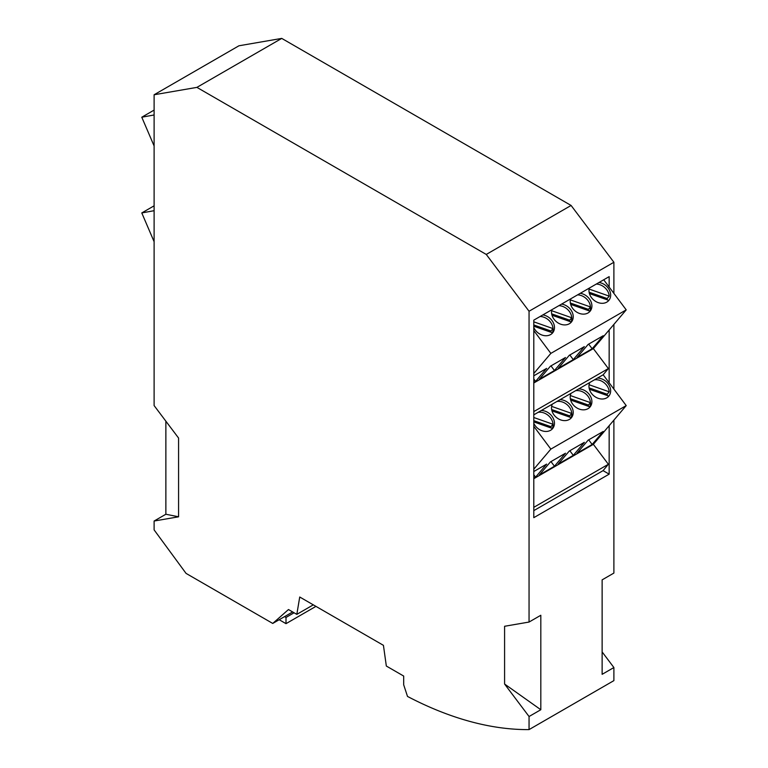 <?xml version="1.0" encoding="UTF-8"?>
<svg xmlns="http://www.w3.org/2000/svg" width="768" height="768" viewBox="0 0 768 768"><rect width="100%" height="100%" fill="white"/><g stroke="black" fill="none" stroke-linecap="round" stroke-linejoin="round"><path stroke-width="1.15" d="M608.016 301.248A11.77 9.418 40.3 0 0 608.534 300.278L589.411 293.558M607.171 299.798A11.77 9.418 40.3 0 0 607.171 298.55L589.104 292.205M589.094 289.056L609.216 296.131L607.171 298.55M609.216 296.131A11.77 9.418 40.3 0 0 596.294 284.064M589.315 288.086A11.77 9.418 40.3 0 0 594.019 300.269A11.77 9.418 40.3 0 0 606.778 302.141A11.77 9.418 40.3 0 0 608.794 300.461A11.77 9.418 40.3 0 0 609.206 289.699A11.77 9.418 40.3 0 0 599.021 282.49M589.267 312.077A11.77 9.418 40.3 0 0 589.786 311.098A11.77 9.418 40.3 0 0 590.467 306.941A11.77 9.418 40.3 0 0 577.546 294.883M570.557 298.915A11.77 9.418 40.3 0 0 575.27 311.088A11.77 9.418 40.3 0 0 588.019 312.97A11.77 9.418 40.3 0 0 590.045 311.29A11.77 9.418 40.3 0 0 590.458 300.528A11.77 9.418 40.3 0 0 580.262 293.318M570.586 322.867A11.77 9.418 40.3 0 0 569.635 311.827A11.77 9.418 40.3 0 0 558.854 305.674M551.875 309.706A11.77 9.418 40.3 0 0 556.589 321.878A11.77 9.418 40.3 0 0 569.338 323.76A11.77 9.418 40.3 0 0 571.354 322.08A11.77 9.418 40.3 0 0 571.776 311.309A11.77 9.418 40.3 0 0 561.581 304.099M551.827 333.686A11.77 9.418 40.3 0 0 550.886 322.656A11.77 9.418 40.3 0 0 540.106 316.502M533.789 327.523A11.77 9.418 40.3 0 0 550.589 334.579A11.77 9.418 40.3 0 0 552.605 332.899A11.77 9.418 40.3 0 0 553.018 322.138A11.77 9.418 40.3 0 0 542.832 314.928M597.466 378.077L589.795 382.512A11.77 9.418 40.3 0 0 593.366 395.424A11.77 9.418 40.3 0 0 606.758 397.843A11.77 9.418 40.3 0 0 608.774 396.163A11.77 9.418 40.3 0 0 608.784 384.701A11.77 9.418 40.3 0 0 597.466 378.077L603.168 374.784L608.371 368.544L593.347 348.605L609.158 329.971L609.158 382.79L626.218 405.6L609.158 425.702L609.158 474.154L533.789 517.67L533.789 320.15L609.158 276.634L609.158 287.069L626.218 309.869L609.158 329.971M608.016 396.941A11.77 9.418 40.3 0 0 608.534 395.971L589.392 389.242M607.171 395.491A11.77 9.418 40.3 0 0 607.171 394.234L589.085 387.878M589.085 384.739L609.216 391.814L607.171 394.234M609.216 391.814A11.77 9.418 40.3 0 0 594.326 379.882M533.789 423.264A11.77 9.418 40.3 0 0 550.57 430.291A11.77 9.418 40.3 0 0 552.586 428.611A11.77 9.418 40.3 0 0 552.595 417.139A11.77 9.418 40.3 0 0 541.277 410.525L552.355 404.122A11.77 9.418 40.3 0 0 555.926 417.034A11.77 9.418 40.3 0 0 569.318 419.462A11.77 9.418 40.3 0 0 571.344 417.782A11.77 9.418 40.3 0 0 571.344 406.31A11.77 9.418 40.3 0 0 560.026 399.696L571.037 393.341A11.77 9.418 40.3 0 0 574.608 406.253A11.77 9.418 40.3 0 0 588.01 408.672A11.77 9.418 40.3 0 0 590.026 406.992A11.77 9.418 40.3 0 0 590.026 395.52A11.77 9.418 40.3 0 0 578.717 388.906L589.795 382.512M589.258 407.77A11.77 9.418 40.3 0 0 589.786 406.781A11.77 9.418 40.3 0 0 590.467 402.634A11.77 9.418 40.3 0 0 575.578 390.71M560.026 399.696L552.355 404.122M570.576 418.56A11.77 9.418 40.3 0 0 568.982 406.637A11.77 9.418 40.3 0 0 556.886 401.501M541.277 410.525L533.789 414.835M551.827 429.389A11.77 9.418 40.3 0 0 550.234 417.466A11.77 9.418 40.3 0 0 538.138 412.33M281.741 38.4L238.944 45.782L154.109 94.762L196.906 87.379L281.741 38.4L571.094 205.459L613.891 262.262L613.891 293.395M196.906 87.379L486.259 254.438L529.056 311.242L529.056 622.051L540.816 615.264L540.816 709.728L529.056 716.515L529.056 729.6L613.891 680.621L613.891 667.536L602.131 674.323L602.131 579.859L613.891 573.072L613.891 420.125M613.891 389.117L613.891 324.394M613.891 667.536L602.131 651.926M529.056 729.6A423.264 244.378 60 0 1 407.501 696.432L403.69 684.806L403.69 676.061L386.333 666.038L383.434 645.341L299.731 597.014L296.822 614.362L288.48 609.542L272.746 623.443L186.048 573.389L154.109 529.891L154.109 521.03L178.579 516.806L178.579 438.058L154.109 405.571L154.109 94.762M154.109 521.03L165.869 514.243L165.869 421.181M486.259 254.438L571.094 205.459M529.056 311.242L613.891 262.262M296.822 614.362L313.306 604.848M272.746 623.443L292.646 611.952M154.109 241.699L141.782 212.938L154.109 210.691M154.109 145.968L141.782 117.216L154.109 114.97M529.056 716.515L504.586 684.029L504.586 626.275L529.056 622.051M178.579 516.806L165.869 514.243M533.789 330.576L550.848 353.386L533.789 373.488M533.789 426.307L550.848 449.107L533.789 469.21M609.158 474.154L603.062 470.64L533.789 510.634M603.062 470.64L608.371 464.266L593.347 444.326L609.158 425.702M609.158 382.79L603.168 374.784M609.158 287.069L603.706 279.782M540.816 709.728L504.586 684.029M284.573 616.608L286.003 617.434L294.077 612.778M154.109 110.093L141.782 117.216M154.109 205.824L141.782 212.938M533.789 382.445L535.594 381.398L546.634 368.39L533.789 375.802M592.147 348.749L603.197 335.731L588.115 344.438L577.066 357.456L592.147 348.749L588.682 344.112M554.448 370.522L565.488 357.504L550.406 366.211L539.366 379.229L554.448 370.522L550.982 365.885M573.293 359.635L584.342 346.618L569.261 355.325L558.211 368.342L573.293 359.635L569.827 354.998M593.347 348.605L533.789 382.992M550.848 353.386L626.218 309.869M626.218 405.6L550.848 449.107M608.371 368.544L533.789 411.6M578.726 388.886L571.037 393.341M533.789 478.166L535.594 477.13L546.634 464.112L533.789 471.533M592.147 444.47L603.197 431.462L588.115 440.17L577.066 453.178L592.147 444.47L588.682 439.834M554.448 466.243L565.488 453.226L550.406 461.933L539.366 474.95L554.448 466.243L550.982 461.606M573.293 455.357L584.342 442.349L569.261 451.056L558.211 464.064L573.293 455.357L569.827 450.72M593.347 444.326L533.789 478.714M608.371 464.266L533.789 507.331M315.936 606.374L286.003 623.654L286.003 617.434M286.003 623.654L279.187 619.718M535.594 381.398L533.789 378.989M535.594 477.13L533.789 474.72M570.346 299.875L590.467 306.941L588.432 309.37L570.346 303.014M589.786 311.098L570.662 304.368M551.654 310.704L571.747 317.77A11.77 9.418 -139.7 0 1 571.056 321.917L551.99 315.216M533.789 321.83L553.008 328.589A11.77 9.418 -139.7 0 1 552.326 332.736L533.789 326.218M570.336 395.558L590.467 402.634M589.786 406.781L570.634 400.051M551.645 406.387L571.747 413.453A11.77 9.418 -139.7 0 1 571.056 417.6L551.971 410.89M533.789 417.514L553.008 424.272A11.77 9.418 -139.7 0 1 552.326 428.419L533.789 421.901M588.432 310.618A11.77 9.418 40.3 0 0 588.432 309.37M569.702 321.437A11.77 9.418 40.3 0 0 569.693 320.189L571.747 317.77M569.693 320.189L551.674 313.853M550.963 332.256A11.77 9.418 40.3 0 0 550.954 330.998L553.008 328.589M550.954 330.998L533.789 324.97M590.467 402.653L588.432 405.053L570.326 398.688M588.432 406.301A11.77 9.418 40.3 0 0 588.432 405.053M569.702 417.12A11.77 9.418 40.3 0 0 569.693 415.872L571.747 413.453M569.693 415.872L551.654 409.526M550.963 427.939A11.77 9.418 40.3 0 0 550.954 426.691L553.008 424.272M550.954 426.691L533.789 420.653"/></g></svg>
